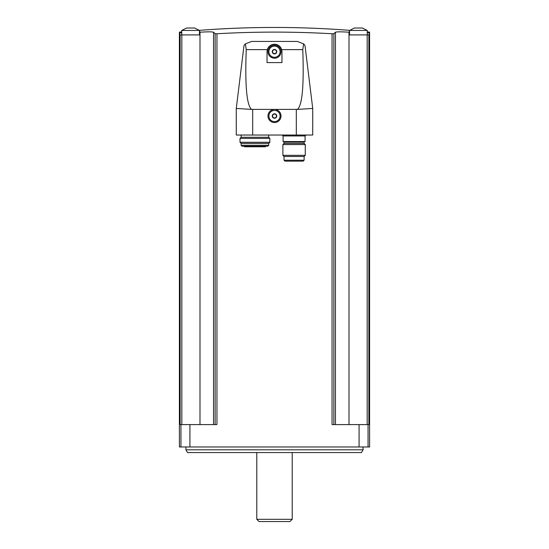 <?xml version="1.0" encoding="UTF-8"?>
<svg xmlns="http://www.w3.org/2000/svg" width="549" height="549" viewBox="0 0 549 549"><rect width="100%" height="100%" fill="white"/><g stroke="black" fill="none" stroke-linecap="round" stroke-linejoin="round"><path stroke-width="0.82" d="M367.26 31.883A972.354 972.354 0 0 1 369.594 32.11L369.594 446.968L179.406 446.968L179.406 32.11A972.354 972.354 0 0 1 181.74 31.883M215.139 424.597L215.139 33.702L216.951 33.757L215.139 33.702A970.028 84.546 -90 0 0 213.547 32.226C212.298 31.712 207.783 31.712 199.994 32.226A970.028 966.336 -90 0 0 199.918 32.233L199.918 34.91L179.763 34.91L179.763 32.926C179.29 31.835 179.29 31.835 179.763 32.926A971.504 971.504 0 0 1 181.74 32.734M367.26 32.734A971.504 971.504 0 0 1 369.237 32.926C369.71 31.835 369.71 31.835 369.237 32.926L369.237 34.91L368.88 34.91L368.88 424.597L332.049 424.597L332.049 33.757L333.861 33.702L332.049 33.757C293.681 31.561 255.319 31.561 216.951 33.757L216.951 424.597L180.12 424.597L180.12 34.91M209.238 31.842L204.976 31.938M336.784 31.938L335.528 32.178M368.88 34.91L367.178 34.91L367.178 424.597M333.861 424.597L333.861 33.702A970.028 84.546 90 0 1 335.453 32.226C336.695 31.712 341.217 31.712 349.006 32.226A970.028 966.336 90 0 1 349.082 32.233L349.082 34.91L367.178 34.91M297.38 109.395L312.724 108.455L304.983 45.43L303.618 43.872L302.767 49.623C304.084 85.548 302.286 105.47 297.38 109.395L251.62 109.395C246.714 105.47 244.916 85.548 246.233 49.623L245.382 43.872L251.668 41.436L297.332 41.436L251.668 41.436M304.983 45.43L303.618 43.872L297.332 41.436M281.96 62.6L267.04 62.6L267.04 51.688A7.46 7.46 0 0 1 274.5 44.229A7.46 7.46 0 0 1 281.96 51.688L281.96 62.6M251.62 109.395L236.276 108.455L244.017 45.43L245.382 43.872L244.017 45.43M245.382 43.872L246.233 49.623L267.336 49.623M272.949 109.676A6.526 6.526 0 0 0 269.127 119.716A6.526 6.526 0 0 0 279.873 119.716A6.526 6.526 0 0 0 276.051 109.676M312.724 108.455L312.724 135.033L236.276 135.033L236.276 108.455M274.5 45.162A6.526 6.526 0 0 1 280.155 54.955A6.526 6.526 0 0 1 268.845 54.955A6.526 6.526 0 0 1 274.5 45.162M274.5 110.424A5.593 5.593 0 0 1 279.345 118.81A5.593 5.593 0 0 1 269.655 118.81A5.593 5.593 0 0 1 274.5 110.424M274.5 113.78A2.237 2.237 0 0 1 276.662 116.594A2.237 2.237 0 0 1 273.381 117.953A2.237 2.237 0 0 1 274.5 113.78M273.423 114.151L272.345 116.017L273.423 117.877L275.577 117.877L276.655 116.017L275.577 114.151L273.423 114.151L272.345 116.017L273.423 117.877L275.577 117.877L276.655 116.017L275.577 114.151L273.423 114.151M274.5 46.095A5.593 5.593 0 0 1 279.345 54.488A5.593 5.593 0 0 1 269.655 54.488A5.593 5.593 0 0 1 274.5 46.095M274.5 49.451A2.237 2.237 0 0 1 276.662 52.265A2.237 2.237 0 0 1 273.381 53.624A2.237 2.237 0 0 1 274.5 49.451M273.423 49.822L272.345 51.688L273.423 53.555L275.577 53.555L276.655 51.688L275.577 49.822L273.423 49.822L272.345 51.688L273.423 53.555L275.577 53.555L276.655 51.688L275.577 49.822L273.423 49.822M305.079 135.967L283.078 135.967L283.078 141.56L305.079 141.56L305.079 135.967L306.013 135.033M304.119 142.116L284.032 142.116L284.032 143.426L304.119 143.426L304.119 142.116L304.681 141.56M305.265 144.565L282.893 144.565L282.893 155.333L305.265 155.333L305.265 144.565L304.119 143.426M305.265 155.333L304.119 156.479L284.032 156.479L282.893 155.333M304.119 156.479L304.119 160.205L303.185 161.138L284.965 161.138L284.032 160.205L304.119 160.205M289.241 161.138L286.249 161.138M268.694 135.033L268.694 137.271L241.148 137.271L240.009 138.417L240.009 142.28L269.84 142.28L269.84 138.417L240.009 138.417M268.694 137.271L269.84 138.417M269.84 142.28L268.694 143.426L241.148 143.426L240.009 142.28M268.694 143.426L268.694 145.286L267.761 146.219L242.082 146.219L241.148 145.286L268.694 145.286M265.689 146.219L244.161 146.219L244.483 146.782L265.366 146.782L265.689 146.219M199.918 31.595L199.918 32.233M349.082 32.233L349.082 31.595M181.74 30.435L199.452 30.435L194.614 28.013L186.578 28.013L181.74 30.435L181.74 34.91M349.548 34.91L349.548 30.435L367.26 30.435L362.422 28.013L354.386 28.013L349.548 30.435L354.386 28.013M363.067 449.816L361.482 452.561L187.518 452.561L185.933 449.816L363.067 449.816L363.067 446.968M185.933 449.816L185.933 446.968M292.212 519.306L256.788 519.306L259.025 521.55L289.975 521.55L292.212 519.306L292.212 452.561M256.788 519.306L256.788 452.561M181.822 34.91L181.822 424.597M180.944 446.968L180.944 424.597M368.056 446.968L368.056 424.597M349.006 32.226L349.006 424.597M335.453 32.226L335.453 424.597M189.92 446.968L189.92 424.597M359.08 446.968L359.08 424.597M213.547 32.226L213.547 424.597M199.994 32.226L199.994 424.597M302.767 49.623L281.664 49.623M252.684 109.676L252.684 135.033M296.316 109.676L296.316 135.033M283.078 135.967L282.145 135.033M284.032 142.116L283.476 141.56M284.032 143.426L282.893 144.565M284.032 156.479L284.032 160.205M241.148 135.033L241.148 137.271M241.148 143.426L241.148 145.286M349.631 30.36A972.354 972.354 0 0 0 199.369 30.36M199.452 34.91L199.452 30.435L194.614 28.013M367.26 34.91L367.26 30.435L362.422 28.013"/></g></svg>
